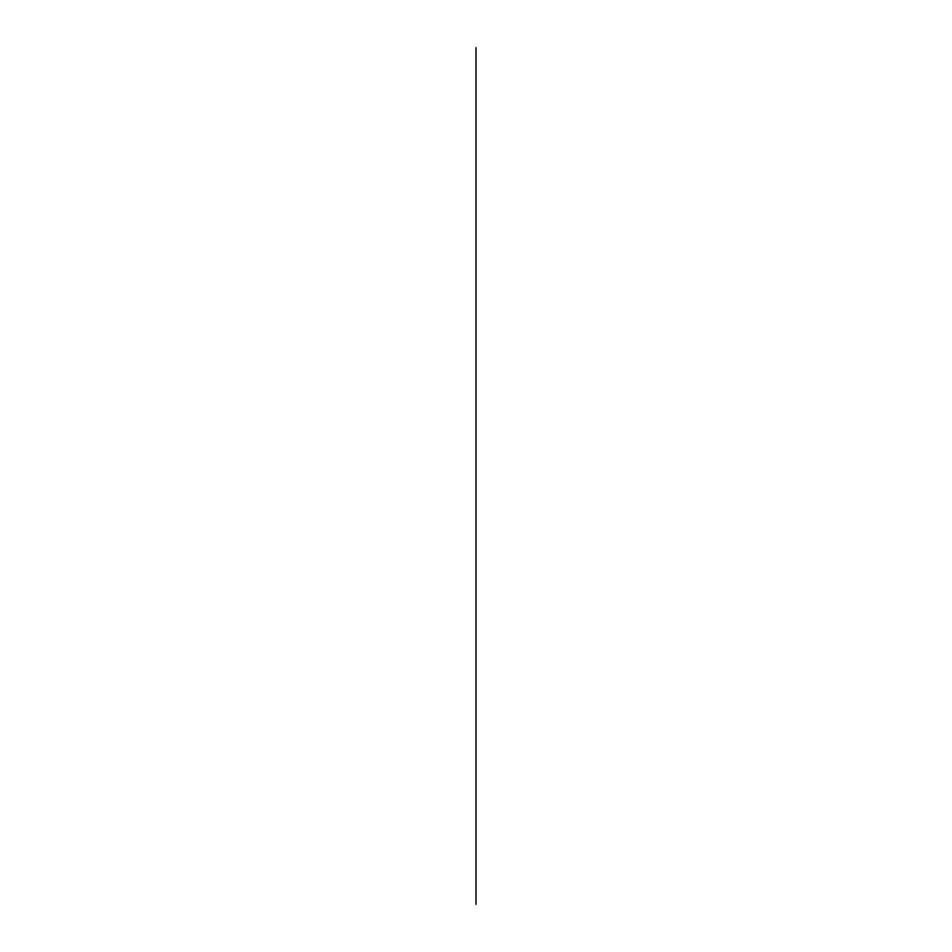 <?xml version="1.0" encoding="UTF-8"?>
<svg xmlns="http://www.w3.org/2000/svg" width="952" height="952" viewBox="0 0 952 952"><rect width="100%" height="100%" fill="white"/><g stroke="black" fill="none" stroke-linecap="round" stroke-linejoin="round"><path stroke-width="1.43" d="M476 904.4L476 47.6L476 904.4"/></g></svg>
